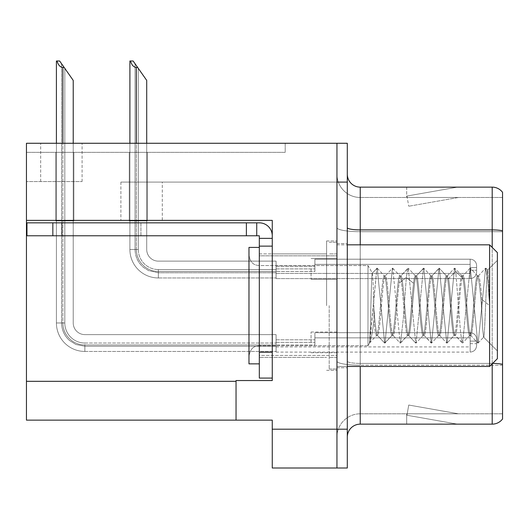 <?xml version="1.0" encoding="UTF-8"?>
<svg xmlns="http://www.w3.org/2000/svg" width="529" height="529" viewBox="0 0 529 529"><rect width="100%" height="100%" fill="white"/><g stroke="black" fill="none" stroke-linecap="round" stroke-linejoin="round"><path stroke-width="0.4" stroke-dasharray="2.65 1.98" d="M26.45 220.381L26.45 181.573L26.45 220.381L26.45 181.573L82.081 181.573L26.45 181.573L82.081 181.573L26.45 181.573L26.45 220.381L162.291 220.381L162.291 182.088L120.896 182.088L336.953 182.088L120.896 182.088L162.291 182.088L120.896 182.088L162.291 182.088L162.291 220.381L26.45 220.381L272.263 220.381L272.263 380.549L272.263 220.381L272.263 380.549L236.04 380.549L272.263 380.549L236.04 380.549L236.04 420.138L236.04 381.323L236.04 420.138L272.263 420.138L272.263 429.198L336.953 429.198L336.953 143.273L40.68 143.273L336.953 143.273L40.68 143.273L336.953 143.273L336.953 182.088L336.953 143.273L26.45 143.273L26.45 220.381L272.263 220.381L26.45 220.381L26.45 420.138L236.04 420.138M336.953 268.897L336.953 279.246L336.953 268.897M311.072 268.897L311.072 279.246L311.072 268.897M336.953 342.382L336.953 332.033L336.953 342.382M311.072 342.382L311.072 332.033L311.072 342.382M336.953 305.643L336.953 240.953L336.953 305.643M326.598 305.643L326.598 240.953L326.598 305.643M272.263 305.643L272.263 253.894L272.263 305.643M259.322 378.09L259.322 235.782L246.388 235.782L259.322 235.782L259.322 238.367L272.263 238.367L259.322 238.367L259.322 246.216L272.263 246.216L272.263 235.789A12.941 12.941 0 0 0 259.322 222.841L26.966 222.841L259.322 222.841A12.941 12.941 0 0 1 272.263 235.789L272.263 378.09L272.263 246.13L259.322 246.13L272.263 246.13L272.263 378.09L259.322 378.09L272.263 378.09M347.302 429.198L336.953 429.198L336.953 468.006L336.953 182.088L120.896 182.088L336.953 182.088L336.953 143.273L347.302 143.273L347.302 468.006L272.263 468.006L272.263 429.198M285.197 143.273L26.45 143.273L285.197 143.273L285.197 152.332L26.45 152.332L26.45 143.273L26.45 152.332L285.197 152.332L285.197 143.273M347.302 182.088L336.953 182.088L336.953 143.273M55.763 152.332L73.875 152.332L55.763 152.332L73.875 152.332L55.763 152.332L73.875 152.332L55.763 152.332L73.875 152.332L55.763 152.332L73.875 152.332L55.763 152.332L55.763 220.904L73.875 220.904L73.875 152.332L73.875 220.904L55.763 220.904L55.763 152.332L55.763 220.904L73.875 220.904L73.875 152.332L73.875 220.904L55.763 220.904L55.763 152.332L55.763 220.904L73.875 220.904L73.875 152.332L73.875 220.904L55.763 220.904L55.763 152.332L55.763 220.904L73.875 220.904L73.875 152.332L73.875 220.904L55.763 220.904L55.763 152.332L55.763 220.904L73.875 220.904L73.875 152.332L73.875 220.904L55.763 220.904L55.763 152.332M129.248 152.332L147.36 152.332L129.248 152.332L147.36 152.332L129.248 152.332L147.36 152.332L129.248 152.332L147.36 152.332L129.248 152.332L129.248 220.904L147.36 220.904L147.36 152.332L147.36 220.904L129.248 220.904L129.248 152.332L129.248 220.904L147.36 220.904L147.36 152.332L147.36 220.904L129.248 220.904L129.248 152.332L129.248 220.904L147.36 220.904L147.36 152.332L147.36 220.904L129.248 220.904L129.248 152.332L129.248 220.904L147.36 220.904L147.36 152.332L147.36 220.904L129.248 220.904L129.248 152.332M347.302 305.643L347.302 243.538L347.302 305.643M329.19 305.643L329.19 369.037L329.19 305.643M336.953 372.396L336.953 227.649L336.953 372.396M492.644 363.416A12.941 2.248 180 0 0 492.201 363.41A12.941 2.248 180 0 1 502.55 364.309L502.55 413.797L360.236 413.797L360.236 366.445M347.302 437.086L347.302 174.193L347.302 437.086A12.941 12.941 0 0 1 360.236 424.146L360.236 372.396L360.236 413.797L502.55 413.797L502.55 231.695L360.236 231.695L360.236 365.208A23.289 4.047 0 0 1 336.953 361.168A23.289 4.047 0 0 0 360.236 365.208L360.236 197.482A23.289 23.289 0 0 1 336.953 174.193L336.953 227.649L336.953 174.193A23.289 23.289 0 0 0 360.236 197.482L360.236 231.695A23.289 4.047 0 0 1 336.953 227.649A23.289 4.047 0 0 0 360.236 231.695L502.55 231.695M456.633 423.994A10.349 10.349 0 0 0 458.431 424.146L406.682 424.146L458.431 424.146A10.349 10.349 0 0 1 456.633 423.994A10.349 10.349 0 0 0 458.431 424.146A10.349 10.349 0 0 1 456.633 423.994A10.349 10.349 0 0 0 458.431 424.146A10.349 10.349 0 0 1 456.633 423.994L406.946 415.232L456.633 423.994M406.682 413.797L406.682 424.146L406.682 413.797L407.198 413.797L406.946 415.232L407.198 413.797L406.682 413.797L406.682 424.146L406.682 413.797L407.198 413.797L406.946 415.232L407.198 413.797L406.682 413.797L406.682 424.146L406.682 413.797L407.198 413.797L406.946 415.232L407.198 413.797L406.682 413.797M502.55 364.309L502.55 192.311A12.941 12.941 0 0 0 492.201 187.134L360.236 187.134A12.941 12.941 0 0 1 347.302 174.193M502.55 192.311A12.941 12.941 0 0 0 492.201 187.134L492.201 424.146A12.941 12.941 0 0 0 502.55 418.975M492.201 424.146L360.236 424.146M458.431 187.134L406.682 187.134L458.431 187.134A10.349 10.349 0 0 0 456.633 187.292A10.349 10.349 0 0 1 458.431 187.134A10.349 10.349 0 0 0 456.633 187.292A10.349 10.349 0 0 1 458.431 187.134A10.349 10.349 0 0 0 456.633 187.292A10.349 10.349 0 0 1 458.431 187.134M360.236 197.482L502.55 197.482L502.55 230.796L502.55 197.482L360.236 197.482A23.289 23.289 0 0 1 336.953 174.193M458.431 413.797L407.198 413.797L458.431 413.797L407.198 413.797L458.431 413.797L407.198 413.797L458.431 413.797L408.745 405.035L407.198 413.797L408.745 405.035L407.198 413.797L408.745 405.035L407.198 413.797L408.745 405.035L458.431 413.797M407.198 197.482L406.682 197.482L407.198 197.482L406.682 197.482L407.198 197.482L406.682 197.482L407.198 197.482L406.946 196.054L456.633 187.292L406.946 196.054L407.198 197.482L406.946 196.054L456.633 187.292L406.946 196.054L407.198 197.482L406.946 196.054L456.633 187.292L406.946 196.054L407.198 197.482L458.431 197.482L407.198 197.482L458.431 197.482L407.198 197.482L458.431 197.482L407.198 197.482L408.745 206.244L407.198 197.482M336.953 437.086A23.289 23.289 0 0 1 360.236 413.797A23.289 23.289 0 0 0 336.953 437.086A23.289 23.289 0 0 1 360.236 413.797M406.682 187.134L406.682 197.482L406.682 187.134M458.431 197.482L408.745 206.244L458.431 197.482M146.712 143.273L146.712 249.49A11.645 11.645 0 0 0 158.356 261.134A11.645 11.645 0 0 1 146.712 249.49A11.645 11.645 0 0 0 158.356 261.134A11.645 11.645 0 0 1 146.712 249.49A11.645 11.645 0 0 0 158.356 261.134A11.645 11.645 0 0 1 146.712 249.49A11.645 11.645 0 0 0 158.356 261.134A11.645 11.645 0 0 1 146.712 249.49A11.645 11.645 0 0 0 158.356 261.134A11.645 11.645 0 0 1 146.712 249.49A11.645 11.645 0 0 0 158.356 261.134A11.645 11.645 0 0 1 146.712 249.49A11.645 11.645 0 0 0 158.356 261.134A11.645 11.645 0 0 1 146.712 249.49A11.645 11.645 0 0 0 158.356 261.134L276.085 261.134L158.356 261.134L276.085 261.134L158.356 261.134L276.085 261.134L158.356 261.134L276.085 261.134L158.356 261.134L276.085 261.134L158.356 261.134L276.085 261.134L158.356 261.134L276.085 261.134L158.356 261.134L276.085 261.134L276.085 278.604L276.085 261.134L276.085 278.604L276.085 261.134L276.085 278.604L276.085 261.134L276.085 278.604L276.085 261.134L158.356 261.134A11.645 11.645 0 0 1 146.712 249.49L146.712 80.401L135.067 63.771L146.712 80.401L137.652 67.461L136.363 67.461C133.692 67.256 131.734 65.1 130.498 60.994L129.896 60.994L130.498 60.994C131.734 65.1 133.692 67.256 136.363 67.461C133.692 67.256 131.734 65.1 130.498 60.994L129.896 60.994L130.498 60.994C131.734 65.1 133.692 67.256 136.363 67.461C133.692 67.256 131.734 65.1 130.498 60.994L129.896 60.994L130.498 60.994C131.734 65.1 133.692 67.256 136.363 67.461C133.692 67.256 131.734 65.1 130.498 60.994L129.896 60.994L129.896 249.49L129.896 143.273M137.652 67.461L136.363 67.461L137.652 67.461L133.123 60.994L146.712 80.401L146.712 249.49L146.712 80.401L146.712 249.49L146.712 80.401L146.712 249.49L146.712 80.401L146.712 249.49L146.712 80.401L146.712 249.49L146.712 80.401L146.712 249.49L146.712 80.401L138.3 68.386L138.3 249.49A20.056 20.056 0 0 0 158.356 269.545A20.056 20.056 0 0 1 138.3 249.49L135.067 249.49L138.3 249.49A20.056 20.056 0 0 0 158.356 269.545A20.056 20.056 0 0 1 138.3 249.49L135.067 249.49L138.3 249.49A20.056 20.056 0 0 0 158.356 269.545A20.056 20.056 0 0 1 138.3 249.49L135.067 249.49L138.3 249.49A20.056 20.056 0 0 0 158.356 269.545L276.085 269.545L158.356 269.545L158.356 272.779L158.356 269.545L276.085 269.545L158.356 269.545L158.356 272.779L158.356 269.545L276.085 269.545L158.356 269.545L158.356 272.779L158.356 269.545L276.085 269.545L158.356 269.545L158.356 272.779L158.356 269.545A20.056 20.056 0 0 1 138.3 249.49L135.067 249.49L135.067 63.771L146.712 80.401L133.123 60.994L130.498 60.994L133.123 60.994L130.498 60.994L133.123 60.994L137.652 67.461L136.363 67.461L137.652 67.461L146.712 80.401L133.123 60.994L130.498 60.994L133.123 60.994L137.652 67.461L136.363 67.461L137.652 67.461L146.712 80.401L135.067 63.771L135.067 249.49L135.067 63.771L135.067 249.49L138.3 249.49L138.3 68.386L146.712 80.401L133.123 60.994L130.498 60.994M476.616 268.897L476.616 265.67A6.467 6.46 0 0 0 470.149 259.203A6.467 6.46 0 0 1 476.616 265.67L476.616 272.131L476.616 265.67A6.467 6.46 0 0 0 470.149 259.203A6.467 6.46 0 0 1 476.616 265.67L476.616 272.131L476.616 265.67A6.467 6.46 0 0 0 470.149 259.203A6.467 6.46 0 0 1 476.616 265.67L476.616 268.897M470.149 267.608L476.616 267.608L476.616 265.67L476.616 267.608L470.149 267.608L470.149 270.193L470.149 264.374L470.149 273.427L470.149 264.374L470.149 267.608L476.616 267.608L470.149 267.608L470.149 270.193L470.149 264.374L470.149 273.427L470.149 264.374L470.149 267.608L476.616 267.608L470.149 267.608L470.149 270.193L470.149 264.374L470.149 273.427L470.149 264.374L470.149 267.608L476.616 267.608L470.149 267.608L470.149 270.193L470.149 264.374L470.149 273.427L470.149 267.608M314.9 271.489L314.9 259.203L470.149 259.203A6.467 6.46 0 0 1 476.616 265.67A6.467 6.46 0 0 0 470.149 259.203L470.149 278.604L470.149 259.203L470.149 278.604L470.149 259.203L470.149 278.604L470.149 259.203L470.149 278.604L470.149 259.203L314.9 259.203L314.9 268.897L314.9 264.374L470.149 264.374L314.9 264.374L314.9 271.489L314.9 259.203L314.9 264.374L314.9 259.203L470.149 259.203L314.9 259.203L314.9 268.897L314.9 264.374L470.149 264.374L314.9 264.374L314.9 271.489L314.9 259.203L314.9 264.374L314.9 259.203L470.149 259.203L314.9 259.203L314.9 268.897L314.9 264.374L470.149 264.374L314.9 264.374L314.9 271.489L314.9 259.203L314.9 264.374L314.9 259.203L470.149 259.203L314.9 259.203L314.9 268.897L314.9 264.374L470.149 264.374L314.9 264.374L314.9 271.489L276.085 271.489L314.9 271.489M276.085 266.312L314.9 266.312L276.085 266.312M136.363 67.461L136.363 249.49A21.993 21.993 0 0 0 158.356 271.489A21.993 21.993 0 0 1 136.363 249.49L129.896 249.49A28.46 28.46 0 0 0 158.356 277.956A28.46 28.46 0 0 1 129.896 249.49L136.363 249.49A21.993 21.993 0 0 0 158.356 271.489A21.993 21.993 0 0 1 136.363 249.49L129.896 249.49L136.363 249.49A21.993 21.993 0 0 0 158.356 271.489A21.993 21.993 0 0 1 136.363 249.49L129.896 249.49A28.46 28.46 0 0 0 158.356 277.956A28.46 28.46 0 0 1 129.896 249.49L136.363 249.49A21.993 21.993 0 0 0 158.356 271.489L276.085 271.489L158.356 271.489A21.993 21.993 0 0 1 136.363 249.49L129.896 249.49A28.46 28.46 0 0 0 158.356 277.956A28.46 28.46 0 0 1 129.896 249.49A28.46 28.46 0 0 0 158.356 277.956A28.46 28.46 0 0 1 129.896 249.49A28.46 28.46 0 0 0 158.356 277.956A28.46 28.46 0 0 1 129.896 249.49A28.46 28.46 0 0 0 158.356 277.956L158.356 271.489L276.085 271.489L158.356 271.489L158.356 277.956L158.356 271.489L276.085 271.489L158.356 271.489L158.356 277.956L158.356 271.489L276.085 271.489L158.356 271.489L158.356 277.956L158.356 271.489L158.356 277.956L276.085 277.956L158.356 277.956A28.46 28.46 0 0 1 129.896 249.49L129.896 60.994L129.896 249.49L129.896 60.994L129.896 249.49L129.896 60.994L129.896 249.49L136.363 249.49L136.363 143.273M73.227 143.273L73.227 322.974A11.645 11.645 0 0 0 84.871 334.619A11.645 11.645 0 0 1 73.227 322.974A11.645 11.645 0 0 0 84.871 334.619A11.645 11.645 0 0 1 73.227 322.974A11.645 11.645 0 0 0 84.871 334.619A11.645 11.645 0 0 1 73.227 322.974A11.645 11.645 0 0 0 84.871 334.619A11.645 11.645 0 0 1 73.227 322.974A11.645 11.645 0 0 0 84.871 334.619A11.645 11.645 0 0 1 73.227 322.974A11.645 11.645 0 0 0 84.871 334.619A11.645 11.645 0 0 1 73.227 322.974A11.645 11.645 0 0 0 84.871 334.619A11.645 11.645 0 0 1 73.227 322.974A11.645 11.645 0 0 0 84.871 334.619A11.645 11.645 0 0 1 73.227 322.974A11.645 11.645 0 0 0 84.871 334.619A11.645 11.645 0 0 1 73.227 322.974A11.645 11.645 0 0 0 84.871 334.619L276.085 334.619L84.871 334.619L276.085 334.619L84.871 334.619L276.085 334.619L84.871 334.619L276.085 334.619L84.871 334.619L276.085 334.619L84.871 334.619L276.085 334.619L84.871 334.619L276.085 334.619L84.871 334.619L276.085 334.619L84.871 334.619L276.085 334.619L84.871 334.619L276.085 334.619L276.085 352.089L276.085 334.619L276.085 352.089L276.085 334.619L276.085 352.089L276.085 334.619L276.085 352.089L276.085 334.619L276.085 352.089L276.085 334.619L84.871 334.619A11.645 11.645 0 0 1 73.227 322.974L73.227 80.401L61.582 63.771L73.227 80.401L64.168 67.461L62.878 67.461C60.207 67.256 58.25 65.1 57.013 60.994L56.411 60.994L57.013 60.994C58.25 65.1 60.207 67.256 62.878 67.461C60.207 67.256 58.25 65.1 57.013 60.994L56.411 60.994L57.013 60.994C58.25 65.1 60.207 67.256 62.878 67.461C60.207 67.256 58.25 65.1 57.013 60.994L56.411 60.994L57.013 60.994C58.25 65.1 60.207 67.256 62.878 67.461C60.207 67.256 58.25 65.1 57.013 60.994L56.411 60.994L57.013 60.994C58.25 65.1 60.207 67.256 62.878 67.461C60.207 67.256 58.25 65.1 57.013 60.994L56.411 60.994L56.411 322.974L56.411 143.273M276.085 346.264L84.871 346.264L276.085 346.264L84.871 346.264L276.085 346.264L84.871 346.264L75.958 344.491L69.61 340.564C64.393 335.862 61.714 330.003 61.582 322.974L64.816 322.974A20.056 20.056 0 0 0 84.871 343.03A20.056 20.056 0 0 1 64.816 322.974L61.582 322.974L64.816 322.974A20.056 20.056 0 0 0 84.871 343.03A20.056 20.056 0 0 1 64.816 322.974L61.582 322.974L64.816 322.974A20.056 20.056 0 0 0 84.871 343.03A20.056 20.056 0 0 1 64.816 322.974L61.582 322.974L64.816 322.974A20.056 20.056 0 0 0 84.871 343.03L276.085 343.03L84.871 343.03L84.871 346.264L84.871 343.03L276.085 343.03L84.871 343.03L84.871 346.264L84.871 343.03L276.085 343.03L84.871 343.03L84.871 346.264L84.871 343.03L276.085 343.03L84.871 343.03L84.871 346.264L84.871 343.03L276.085 343.03L84.871 343.03L84.871 346.264L84.871 343.03A20.056 20.056 0 0 1 64.816 322.974L61.582 322.974L64.816 322.974L61.582 322.974L61.582 63.771L73.227 80.401L59.638 60.994L57.013 60.994L59.638 60.994L57.013 60.994L59.638 60.994L64.168 67.461L62.878 67.461L64.168 67.461L73.227 80.401L59.638 60.994L57.013 60.994L59.638 60.994L64.168 67.461L62.878 67.461L64.168 67.461L73.227 80.401L59.638 60.994L57.013 60.994L59.638 60.994L64.168 67.461L62.878 67.461L64.168 67.461L73.227 80.401L61.582 63.771L61.582 322.974L61.582 63.771M476.616 342.382L476.616 339.155A6.467 6.46 0 0 0 470.149 332.688A6.467 6.46 0 0 1 476.616 339.155L476.616 345.616L476.616 339.155A6.467 6.46 0 0 0 470.149 332.688A6.467 6.46 0 0 1 476.616 339.155L476.616 345.616L476.616 339.155A6.467 6.46 0 0 0 470.149 332.688A6.467 6.46 0 0 1 476.616 339.155L476.616 345.616L476.616 339.155A6.467 6.46 0 0 0 470.149 332.688A6.467 6.46 0 0 1 476.616 339.155L476.616 342.382M470.149 341.093L476.616 341.093L476.616 339.155L476.616 341.093L470.149 341.093L470.149 343.678L470.149 337.859L470.149 346.912L470.149 337.859L470.149 341.093L476.616 341.093L470.149 341.093L470.149 343.678L470.149 337.859L470.149 346.912L470.149 337.859L470.149 341.093L476.616 341.093L470.149 341.093L470.149 343.678L470.149 337.859L470.149 346.912L470.149 337.859L470.149 341.093L476.616 341.093L470.149 341.093L470.149 343.678L470.149 337.859L470.149 346.912L470.149 337.859L470.149 341.093L476.616 341.093L470.149 341.093L470.149 343.678L470.149 337.859L470.149 346.912L470.149 341.093M314.9 344.974L314.9 332.688L470.149 332.688A6.467 6.46 0 0 1 476.616 339.155A6.467 6.46 0 0 0 470.149 332.688L470.149 352.089L470.149 332.688L470.149 352.089L470.149 332.688L470.149 352.089L470.149 332.688L470.149 352.089L470.149 332.688L470.149 352.089L470.149 332.688L314.9 332.688L314.9 342.382L314.9 337.859L470.149 337.859L314.9 337.859L314.9 344.974L314.9 332.688L314.9 337.859L314.9 332.688L470.149 332.688L314.9 332.688L314.9 342.382L314.9 337.859L470.149 337.859L314.9 337.859L314.9 344.974L314.9 332.688L314.9 337.859L314.9 332.688L470.149 332.688L314.9 332.688L314.9 342.382L314.9 337.859L470.149 337.859L314.9 337.859L314.9 344.974L314.9 332.688L314.9 337.859L314.9 332.688L470.149 332.688L314.9 332.688L314.9 342.382L314.9 337.859L470.149 337.859L314.9 337.859L314.9 344.974L314.9 332.688L314.9 337.859L314.9 332.688L470.149 332.688L314.9 332.688L314.9 342.382L314.9 337.859L470.149 337.859L314.9 337.859L314.9 344.974L276.085 344.974L314.9 344.974M276.085 339.797L314.9 339.797L276.085 339.797M64.168 67.461L62.878 67.461L64.168 67.461L59.638 60.994L73.227 80.401L73.227 322.974L73.227 80.401L73.227 322.974L73.227 80.401L73.227 322.974L73.227 80.401L73.227 322.974L73.227 80.401L73.227 322.974L73.227 80.401L73.227 322.974L73.227 80.401L73.227 322.974L73.227 80.401L73.227 322.974L73.227 80.401L59.638 60.994L57.013 60.994M62.878 67.461L62.878 322.974A21.993 21.993 0 0 0 84.871 344.974A21.993 21.993 0 0 1 62.878 322.974L56.411 322.974L62.878 322.974A21.993 21.993 0 0 0 84.871 344.974A21.993 21.993 0 0 1 62.878 322.974L56.411 322.974A28.46 28.46 0 0 0 84.871 351.441A28.46 28.46 0 0 1 56.411 322.974L62.878 322.974A21.993 21.993 0 0 0 84.871 344.974A21.993 21.993 0 0 1 62.878 322.974L56.411 322.974L62.878 322.974A21.993 21.993 0 0 0 84.871 344.974A21.993 21.993 0 0 1 62.878 322.974L56.411 322.974A28.46 28.46 0 0 0 84.871 351.441A28.46 28.46 0 0 1 56.411 322.974L62.878 322.974A21.993 21.993 0 0 0 84.871 344.974L276.085 344.974L84.871 344.974A21.993 21.993 0 0 1 62.878 322.974L56.411 322.974A28.46 28.46 0 0 0 84.871 351.441A28.46 28.46 0 0 1 56.411 322.974A28.46 28.46 0 0 0 84.871 351.441A28.46 28.46 0 0 1 56.411 322.974A28.46 28.46 0 0 0 84.871 351.441A28.46 28.46 0 0 1 56.411 322.974A28.46 28.46 0 0 0 84.871 351.441A28.46 28.46 0 0 1 56.411 322.974A28.46 28.46 0 0 0 84.871 351.441L84.871 344.974L276.085 344.974L84.871 344.974L84.871 351.441L84.871 344.974L276.085 344.974L84.871 344.974L84.871 351.441L84.871 344.974L276.085 344.974L84.871 344.974L84.871 351.441L84.871 344.974L276.085 344.974L84.871 344.974L84.871 351.441L84.871 344.974L84.871 351.441L276.085 351.441L84.871 351.441A28.46 28.46 0 0 1 56.411 322.974L56.411 60.994L56.411 322.974L56.411 60.994L56.411 322.974L56.411 60.994L56.411 322.974L56.411 60.994L56.411 322.974L62.878 322.974L62.878 143.273M314.9 259.203L314.9 264.374L314.9 259.203M146.712 249.49L146.712 80.401L146.712 249.49M314.9 332.688L314.9 337.859L314.9 332.688M73.227 322.974L73.227 80.401L64.816 68.386L73.227 80.401L73.227 322.974M140.945 222.841L140.945 235.782L62.025 235.782L140.945 235.782L62.025 235.782L140.945 235.782L140.945 222.841L62.025 222.841L62.025 235.782L62.025 222.841L140.945 222.841M259.322 253.894L272.263 253.894L272.263 357.392L272.263 253.894L272.263 357.392L272.263 253.894L326.598 253.894L259.322 253.894L259.322 357.392L326.598 357.392L259.322 357.392L259.322 253.894M52.84 235.782L246.388 235.782L26.966 235.782L26.966 222.841L26.966 235.782L26.966 222.841L52.84 222.841L52.84 235.782L52.84 222.841L52.84 235.782L246.388 235.782L246.388 222.841L246.388 235.782L256.737 235.782L256.737 222.841L256.737 235.782L259.322 235.782L259.322 352.215L259.322 246.13M272.263 235.789A12.941 12.941 0 0 0 259.322 222.841L52.84 222.841M272.263 238.367L259.322 238.367M256.737 222.841L256.737 235.782M272.263 246.13L272.263 352.215L259.322 352.215M246.388 222.841L246.388 235.782M248.974 306.225L248.974 255.183C250.779 265.168 256.036 265.115 259.322 265.538L367.999 265.538L367.999 345.748L367.999 265.538L367.999 345.748L369.797 342.62C371.179 339.195 372.561 331.828 373.95 320.521L373.95 308.751C375.16 325.156 376.37 334.037 377.574 335.399L377.574 335.399C376.37 334.037 375.16 325.156 373.95 308.751C373.428 288.768 372.899 276.898 372.376 273.143L367.999 265.538L259.322 265.538L259.322 345.748L367.999 345.748L367.999 265.538L372.376 273.143C372.899 276.898 373.428 288.768 373.95 308.751L373.95 320.521C374.816 330.063 375.676 335.022 376.536 335.399L377.574 335.399C380.166 337.231 382.751 274.055 385.337 275.887L385.337 275.887C382.751 274.055 380.166 337.231 377.574 335.399L376.536 335.399C375.676 335.022 374.816 330.063 373.95 320.521C372.561 331.828 371.179 339.195 369.797 342.62L376.886 268.21L377.237 268.216L384.643 343.063L385 343.063L392.412 268.216L392.763 268.216L400.169 343.063L400.526 343.063L403.429 317.585L406.332 277.421L407.945 268.223L408.295 268.223L415.701 343.056L416.059 343.043L423.458 268.223L423.815 268.229L431.221 343.07L431.571 343.063L438.991 268.21L439.334 268.216L446.76 343.07L447.098 343.076L454.517 268.223L455.734 271.489L460.607 332.847L462.28 343.03L462.644 343.037L470.063 268.21L470.4 268.21L477.806 343.023L478.176 343.037L485.582 268.203L487.817 280.555L489.609 305.643L489.609 244.834L489.609 366.445L489.609 305.643L489.609 366.445L336.953 366.445L336.953 244.834L489.609 244.834L489.609 305.643C489.008 285.872 488.075 267.952 487.606 270.134L487.606 270.134C488.075 267.952 489.008 285.872 489.609 305.643L481.866 299.454L489.609 305.643L487.817 280.555L485.913 268.21L487.692 270.121L485.582 268.203L478.176 343.037L477.806 343.023L470.4 268.21L470.063 268.21L462.769 275.999L470.063 268.21L462.644 343.037L455.211 335.386C457.77 337.251 460.375 274.035 462.961 275.887C465.553 274.035 468.119 337.251 470.737 335.386C473.296 337.251 475.902 274.048 478.494 275.88C479.605 276.918 480.722 284.781 481.866 299.454L481.853 311.826C480.385 290.685 478.917 278.704 477.449 275.887L478.494 275.887C479.605 276.918 480.722 284.781 481.866 299.454L481.853 311.826L482.693 329.455L483.579 337.125L497.372 350.925L497.372 260.361L497.372 350.925L497.372 260.361L487.606 270.134L486.614 280.998L485.596 305.365C484.895 322.882 484.299 338.329 483.579 337.125L497.372 350.925L497.372 260.361L487.606 270.134L486.614 280.998L485.596 305.365C484.895 322.882 484.299 338.329 483.579 337.125L482.693 329.455L481.846 311.826C480.385 290.685 478.917 278.704 477.449 275.887C474.863 274.035 472.291 337.251 469.679 335.386L470.737 335.399C473.296 337.251 475.902 274.048 478.494 275.88L477.449 275.887C474.863 274.035 472.291 337.251 469.679 335.386C467.457 337.178 465.222 289.667 462.968 278.552L461.923 275.887L462.961 275.887C465.553 274.035 468.119 337.251 470.737 335.386L469.679 335.399C467.457 337.178 465.222 289.667 462.968 278.552L461.923 275.887L462.961 275.887C460.375 274.035 457.77 337.251 455.211 335.386L454.166 335.399L447.091 343.07L454.166 335.399C456.752 337.218 459.331 274.062 461.923 275.887L461.923 275.887C459.331 274.062 456.752 337.218 454.166 335.399L455.211 335.399C452.95 337.178 450.721 289.667 448.499 278.552C450.721 289.667 452.95 337.178 455.211 335.386L462.28 343.03L460.607 332.847L455.734 271.489L462.968 278.552L455.734 271.489L454.517 268.223L447.098 343.076L446.76 343.07L439.334 268.216L431.909 275.887C434.501 274.048 437.086 337.238 439.672 335.399C442.264 337.238 444.843 274.042 447.441 275.887L448.499 278.552L455.734 271.489L448.499 278.552L447.441 275.887L446.403 275.887C443.811 274.048 441.226 337.238 438.64 335.393L439.672 335.399C442.264 337.238 444.843 274.042 447.441 275.887L446.403 275.887L439.328 268.223L446.403 275.887C448.989 274.088 451.574 337.198 454.166 335.399C451.574 337.198 448.989 274.088 446.403 275.887C443.811 274.048 441.226 337.238 438.64 335.393C436.048 337.238 433.469 274.042 430.87 275.887L431.909 275.887C434.501 274.048 437.086 337.238 439.672 335.399L438.64 335.399C436.048 337.238 433.469 274.042 430.87 275.887C428.292 274.042 425.706 337.244 423.107 335.393L424.152 335.399C426.731 337.238 429.323 274.048 431.909 275.887L430.87 275.887C428.292 274.042 425.706 337.244 423.107 335.393C420.529 337.244 417.936 274.042 415.351 275.887L416.389 275.887C418.968 274.042 421.56 337.238 424.152 335.393C426.731 337.238 429.323 274.048 431.909 275.887L438.991 268.21L431.571 343.063L424.152 335.393L423.107 335.399C420.529 337.244 417.936 274.042 415.351 275.887L416.389 275.887C418.968 274.042 421.56 337.238 424.152 335.393L431.221 343.07L423.815 268.229L416.389 275.887C413.797 274.042 411.212 337.244 408.626 335.393C411.212 337.244 413.797 274.042 416.389 275.887L423.458 268.223L416.059 343.043L415.701 343.056L408.408 335.274L415.701 343.056L408.295 268.223L400.863 275.887C400.274 275.973 399.686 278.433 399.084 283.26C397.087 299.553 395.097 336.861 393.1 335.399L393.1 335.399C390.514 337.211 387.922 274.075 385.337 275.887L384.299 275.887C381.713 274.042 379.128 337.238 376.536 335.399L376.536 335.399C379.128 337.238 381.713 274.042 384.299 275.887L385.337 275.887C387.922 274.075 390.514 337.211 393.1 335.399L392.062 335.399C389.476 337.238 386.891 274.042 384.299 275.887L384.299 275.887C386.891 274.042 389.476 337.238 392.062 335.399L393.1 335.399C395.097 336.861 397.087 299.553 399.084 283.26L406.332 277.421L407.945 268.223L400.863 275.887C403.448 274.042 406.034 337.244 408.626 335.393L407.588 335.399C409.578 336.847 411.575 299.566 413.572 283.26C414.161 278.433 414.749 275.973 415.351 275.887L415.351 275.887C414.749 275.973 414.161 278.433 413.572 283.26C411.575 299.566 409.578 336.847 407.588 335.399L408.626 335.393C406.034 337.244 403.448 274.042 400.863 275.887C400.274 275.973 399.686 278.433 399.084 283.26L406.332 277.421L413.572 283.26L406.332 277.421L403.429 317.585L400.526 343.063L407.813 335.28L400.169 343.063L392.875 335.274L400.169 343.063L392.763 268.216L392.412 268.216L385.119 275.999L392.412 268.216L385 343.063L392.062 335.399C394.654 337.238 397.239 274.042 399.825 275.887L400.863 275.887L399.825 275.887C402.41 274.062 404.996 337.218 407.588 335.399C404.996 337.218 402.41 274.062 399.825 275.887C397.239 274.042 394.654 337.238 392.062 335.399L384.643 343.063L377.356 335.28L384.643 343.063L377.237 268.216L372.376 273.143C371.411 267.938 370.452 338.639 369.487 343.043L367.999 345.748L259.322 345.748L259.322 265.538C256.036 265.115 250.779 265.168 248.974 255.183L248.974 356.096C250.779 346.118 256.029 346.164 259.322 345.748C256.029 346.164 250.779 346.118 248.974 356.096L248.974 306.225M438.852 335.28L431.565 343.056L438.845 335.28M431.095 276.006L423.808 268.236L431.089 276.012M477.674 276.006L470.387 268.223L477.674 276.006M259.322 255.831L259.322 355.448L336.953 355.448L336.953 255.831L336.953 355.448L336.953 255.831L336.953 355.448L259.322 355.448L259.322 255.831L336.953 255.831L259.322 255.831L259.322 355.448L259.322 255.831M259.322 363.859L259.322 247.42L248.974 247.42L248.974 363.859L248.974 247.42L248.974 363.859L259.322 363.859L259.322 247.42M489.609 244.834L497.372 252.597L497.372 358.682L497.372 305.643L497.372 358.682L489.609 366.445M347.302 366.445L336.953 366.445L336.953 244.834L336.953 366.445L336.953 244.834L347.302 244.834M369.487 343.043L376.886 268.21L372.376 273.143C371.411 267.938 370.452 338.639 369.487 343.043M120.896 182.088L120.896 220.381L120.896 182.088M82.081 181.573L82.081 143.273L82.081 181.573M26.45 381.323L236.04 381.323M492.201 363.859L492.201 363.41L360.236 363.41L360.236 187.134M347.302 227.649A12.941 2.248 0 0 0 360.236 229.897L492.201 229.897A12.941 2.248 180 0 1 502.55 230.796M360.236 244.834L360.236 363.41L492.201 363.41L492.201 247.42M347.302 361.168A12.941 2.248 0 0 0 360.236 363.41A12.941 2.248 0 0 1 347.302 361.168M502.55 365.208L360.236 365.208L502.55 365.208M276.085 268.897L314.9 268.897L276.085 268.897M64.816 322.974L64.816 68.386L64.816 322.974A20.056 20.056 0 0 0 84.871 343.03A20.056 20.056 0 0 1 64.816 322.974M276.085 342.382L314.9 342.382L276.085 342.382M138.3 249.49L138.3 68.386L138.3 249.49M84.871 351.441A28.46 28.46 0 0 1 56.411 322.974M311.072 258.549L336.953 258.549L311.072 258.549M311.072 332.033L336.953 332.033M326.598 240.953L336.953 240.953L326.598 240.953M40.68 181.573L40.68 143.273L40.68 181.573M326.598 370.326L336.953 370.326L326.598 370.326M311.072 352.731L336.953 352.731M311.072 279.246L336.953 279.246L311.072 279.246M336.953 243.538L347.302 243.538L336.953 243.538M329.19 369.037L336.953 369.037L329.19 369.037M336.953 253.894L329.19 253.894L336.953 253.894M336.953 357.392L329.19 357.392L336.953 357.392M329.19 242.249L336.953 242.249L329.19 242.249M336.953 367.741L347.302 367.741L336.953 367.741M470.149 278.604C474.044 278.254 476.199 276.098 476.616 272.131C476.199 276.098 474.044 278.254 470.149 278.604C474.044 278.254 476.199 276.098 476.616 272.131C476.199 276.098 474.044 278.254 470.149 278.604L276.085 278.604L470.149 278.604M470.149 270.193L476.616 270.193L470.149 270.193M276.085 273.427L470.149 273.427L276.085 273.427M158.356 272.779L148.437 270.564L143.372 267.317C137.976 262.602 135.212 256.658 135.067 249.49C135.212 256.658 137.976 262.602 143.372 267.317L148.437 270.564L158.356 272.779L148.437 270.564L143.372 267.317C137.976 262.602 135.212 256.658 135.067 249.49C135.212 256.658 137.976 262.602 143.372 267.317L148.437 270.564L158.356 272.779L276.085 272.779L158.356 272.779M276.085 352.089L470.149 352.089C474.044 351.739 476.199 349.583 476.616 345.616C476.199 349.583 474.044 351.739 470.149 352.089C474.044 351.739 476.199 349.583 476.616 345.616C476.199 349.583 474.044 351.739 470.149 352.089C474.044 351.739 476.199 349.583 476.616 345.616M470.149 343.678L476.616 343.678M276.085 346.912L470.149 346.912M84.871 346.264L75.958 344.491L69.61 340.564C64.393 335.862 61.714 330.003 61.582 322.974C61.714 330.003 64.393 335.862 69.61 340.564L75.958 344.491L84.871 346.264L75.958 344.491L69.61 340.564C64.393 335.862 61.714 330.003 61.582 322.974C61.714 330.003 64.393 335.862 69.61 340.564L75.958 344.491L84.871 346.264M259.322 246.216L272.263 246.216L259.322 246.216M469.871 335.26L462.611 343.004L469.871 335.26M478.137 342.997L483.678 337.092L478.137 342.997M470.512 335.247L477.806 343.023L470.512 335.247M478.295 275.993L485.582 268.203L478.295 275.993M462.148 276.012L454.861 268.229L462.148 276.012M423.332 335.267L416.052 343.043L423.332 335.267M415.576 276.012L408.289 268.229L415.576 276.012M439.467 335.28L446.76 343.07L439.467 335.28M447.23 276.006L454.517 268.223L447.23 276.006M369.513 343.017L376.76 335.274L369.513 343.017M377.23 268.223L384.523 276.006L377.23 268.223M392.756 268.223L400.05 276.006L392.756 268.223"/><path stroke-width="0.79" d="M272.263 246.13L272.263 352.215L259.322 352.215L259.322 378.09L272.263 378.09L272.263 352.215L272.263 380.549L236.04 380.549L236.04 420.138L26.45 420.138L26.45 220.381L272.263 220.381L272.263 246.13L259.322 246.13L259.322 235.782L246.388 235.782L246.388 222.841L259.322 222.841A12.941 12.941 0 0 1 272.263 235.789M236.04 420.138L272.263 420.138L272.263 468.006L336.953 468.006L336.953 429.198L336.953 468.006L347.302 468.006L347.302 429.198L336.953 429.198L336.953 143.273L26.45 143.273L26.45 220.381M502.55 192.311A12.941 12.941 0 0 0 492.201 187.134A12.941 12.941 0 0 1 502.55 192.311L502.55 418.975A12.941 12.941 0 0 1 492.201 424.146L360.236 424.146A12.941 12.941 0 0 0 347.302 437.086M336.953 143.273L347.302 143.273L347.302 182.088L336.953 182.088L336.953 429.198L272.263 429.198M502.55 231.695L502.55 418.975M347.302 182.088L347.302 429.198M502.55 230.796A12.941 2.248 180 0 0 492.201 229.897L492.201 187.134L360.236 187.134A12.941 12.941 0 0 1 347.302 174.193A12.941 12.941 0 0 0 360.236 187.134L360.236 244.834M130.498 60.994L133.123 60.994L137.652 67.461L136.363 67.461C133.692 67.256 131.734 65.1 130.498 60.994L129.896 60.994L129.896 143.273M146.712 143.273L146.712 80.401L137.652 67.461M57.013 60.994L59.638 60.994L64.168 67.461L62.878 67.461C60.207 67.256 58.25 65.1 57.013 60.994L56.411 60.994L56.411 143.273M73.227 143.273L73.227 80.401L64.168 67.461M52.84 235.782L52.84 222.841L26.966 222.841L26.966 235.782L246.388 235.782M52.84 222.841L246.388 222.841M259.322 378.09L272.263 378.09M256.737 235.782L256.737 222.841M272.263 238.367L259.322 238.367M259.322 352.215L259.322 246.13M259.322 247.42L248.974 247.42L248.974 363.859L259.322 363.859M489.609 366.445L497.372 358.682L497.372 252.597L489.609 244.834L489.609 366.445L347.302 366.445M347.302 244.834L489.609 244.834M26.45 381.323L236.04 381.323M360.236 366.445L360.236 424.146M492.201 247.42L492.201 229.897L360.236 229.897A12.941 2.248 0 0 1 347.302 227.649M502.55 364.309A12.941 2.248 180 0 0 492.644 363.416M492.201 424.146L492.201 363.859M136.363 143.273L136.363 67.461M62.878 143.273L62.878 67.461"/></g></svg>
